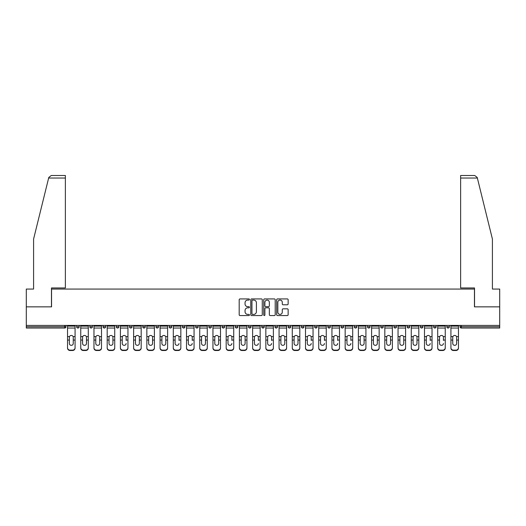 <?xml version="1.0" encoding="UTF-8"?>
<svg xmlns="http://www.w3.org/2000/svg" width="526" height="526" viewBox="0 0 526 526"><rect width="100%" height="100%" fill="white"/><g stroke="black" fill="none" stroke-linecap="round" stroke-linejoin="round"><path stroke-width="0.79" d="M249.442 299.504A0.585 0.585 0 0 0 248.857 298.919L240.02 298.919A0.835 0.835 0 0 0 239.185 299.754L239.185 314.726A0.835 0.835 0 0 0 240.02 315.554L248.857 315.554A0.585 0.585 0 0 0 249.442 314.975A0.585 0.585 0 0 0 248.857 314.39L247.713 314.39A2.663 2.663 0 0 1 245.05 311.727L245.05 310.485A2.663 2.663 0 0 1 247.713 307.822L248.857 307.822A0.585 0.585 0 0 0 249.442 307.237A0.585 0.585 0 0 0 248.857 306.658L247.713 306.658A2.663 2.663 0 0 1 245.05 303.995L245.05 302.746A2.663 2.663 0 0 1 247.713 300.083L248.857 300.083A0.585 0.585 0 0 0 249.442 299.504M287.308 304.784A0.835 0.835 0 0 0 288.143 303.956L288.143 299.754A0.835 0.835 0 0 0 287.308 298.919L277.498 298.919A0.835 0.835 0 0 0 276.663 299.754L276.663 314.726A0.835 0.835 0 0 0 277.498 315.554L287.308 315.554A0.835 0.835 0 0 0 288.143 314.726L288.143 309.65A0.835 0.835 0 0 0 287.308 308.821L283.113 308.821A0.835 0.835 0 0 0 282.278 309.65L282.278 312.168A2.222 2.222 0 0 1 280.056 314.39A2.222 2.222 0 0 1 277.827 312.168L277.827 302.312A2.222 2.222 0 0 1 280.056 300.083A2.222 2.222 0 0 1 282.278 302.312L282.278 303.956A0.835 0.835 0 0 0 283.113 304.784L287.308 304.784M48.642 178.038L48.786 177.433L51.259 175.5L65.369 175.5L65.369 178.038L48.642 178.038L33.585 239.06L33.585 289.057L26.3 289.057L26.3 306.855L51.555 306.855L51.555 289.057L474.445 289.057L474.445 306.855L499.7 306.855L499.7 325.416L26.3 325.416L26.3 326.771L64.691 326.771L64.691 325.416M26.3 306.855L26.3 325.416M262.27 299.754A0.835 0.835 0 0 0 261.442 298.919L251.625 298.919A0.835 0.835 0 0 0 250.79 299.754L250.79 314.726A0.835 0.835 0 0 0 251.625 315.554L261.442 315.554A0.835 0.835 0 0 0 262.27 314.726L262.27 299.754M264.558 298.919L274.375 298.919A0.835 0.835 0 0 1 275.21 299.754L275.21 314.726A0.835 0.835 0 0 1 274.375 315.554L270.173 315.554A0.835 0.835 0 0 1 269.345 314.726L269.345 308.65A0.835 0.835 0 0 0 268.51 307.822L265.722 307.822A0.835 0.835 0 0 0 264.894 308.65L264.894 314.975A0.585 0.585 0 0 1 264.308 315.554A0.585 0.585 0 0 1 263.73 314.975L263.73 299.754A0.835 0.835 0 0 1 264.558 298.919M65.96 325.416L65.96 326.771A1.269 1.269 0 0 1 64.691 328.046L26.3 328.046L26.3 326.771M499.7 325.416L499.7 328.046L461.309 328.046A1.269 1.269 0 0 1 460.04 326.771L460.04 325.416M76.638 325.416L76.638 326.771L76.638 325.416M64.691 328.046A1.269 1.269 0 0 0 65.96 326.771A1.269 1.269 0 0 1 64.691 328.046L64.691 326.771L65.96 326.771M77.914 328.046A1.269 1.269 0 0 1 76.638 326.771A1.269 1.269 0 0 0 77.914 328.046A1.269 1.269 0 0 0 79.183 326.771L79.183 325.416L79.183 326.771A1.269 1.269 0 0 1 77.914 328.046A1.269 1.269 0 0 1 76.638 326.771L79.183 326.771A1.269 1.269 0 0 1 77.914 328.046M89.861 325.416L89.861 326.771L89.861 325.416M92.405 325.416L92.405 326.771A1.269 1.269 0 0 1 91.129 328.046A1.269 1.269 0 0 1 89.861 326.771A1.269 1.269 0 0 0 91.129 328.046A1.269 1.269 0 0 0 92.405 326.771A1.269 1.269 0 0 1 91.129 328.046A1.269 1.269 0 0 1 89.861 326.771L92.405 326.771M103.083 325.416L103.083 326.771L103.083 325.416M105.621 325.416L105.621 326.771L105.621 325.416M116.305 326.771A1.269 1.269 0 0 0 117.574 328.046A1.269 1.269 0 0 0 118.843 326.771A1.269 1.269 0 0 1 117.574 328.046A1.269 1.269 0 0 0 118.843 326.771L118.843 325.416L118.843 326.771L116.305 326.771A1.269 1.269 0 0 0 117.574 328.046A1.269 1.269 0 0 1 116.305 326.771L116.305 325.416M129.521 326.771A1.269 1.269 0 0 0 130.796 328.046A1.269 1.269 0 0 0 132.065 326.771L132.065 325.416L132.065 326.771L129.521 326.771A1.269 1.269 0 0 0 130.796 328.046A1.269 1.269 0 0 1 129.521 326.771L129.521 325.416M145.288 325.416L145.288 326.771A1.269 1.269 0 0 1 144.012 328.046A1.269 1.269 0 0 1 142.743 326.771L142.743 325.416M157.235 328.046A1.269 1.269 0 0 0 158.504 326.771L158.504 325.416L158.504 326.771A1.269 1.269 0 0 1 157.235 328.046A1.269 1.269 0 0 1 155.966 326.771L155.966 325.416M169.181 325.416L169.181 326.771L169.181 325.416M171.726 325.416L171.726 326.771A1.269 1.269 0 0 1 170.457 328.046A1.269 1.269 0 0 1 169.181 326.771L171.726 326.771A1.269 1.269 0 0 1 170.457 328.046M184.948 325.416L184.948 326.771A1.269 1.269 0 0 1 183.679 328.046A1.269 1.269 0 0 1 182.404 326.771L182.404 325.416M196.895 328.046A1.269 1.269 0 0 0 198.17 326.771L198.17 325.416L198.17 326.771A1.269 1.269 0 0 1 196.895 328.046A1.269 1.269 0 0 1 195.626 326.771L195.626 325.416M211.386 325.416L211.386 326.771A1.269 1.269 0 0 1 210.117 328.046A1.269 1.269 0 0 1 208.848 326.771L208.848 325.416M222.064 325.416L222.064 326.771L222.064 325.416M224.609 325.416L224.609 326.771A1.269 1.269 0 0 1 223.34 328.046A1.269 1.269 0 0 1 222.064 326.771L224.609 326.771A1.269 1.269 0 0 1 223.34 328.046M237.831 325.416L237.831 326.771L235.286 326.771A1.269 1.269 0 0 0 236.562 328.046A1.269 1.269 0 0 1 235.286 326.771L235.286 325.416M249.778 328.046A1.269 1.269 0 0 0 251.053 326.771L251.053 325.416L251.053 326.771A1.269 1.269 0 0 1 249.778 328.046A1.269 1.269 0 0 1 248.509 326.771L248.509 325.416M264.269 325.416L264.269 326.771A1.269 1.269 0 0 1 263 328.046A1.269 1.269 0 0 1 261.731 326.771L261.731 325.416M274.947 325.416L274.947 326.771L274.947 325.416M277.491 325.416L277.491 326.771A1.269 1.269 0 0 1 276.222 328.046A1.269 1.269 0 0 1 274.947 326.771L277.491 326.771A1.269 1.269 0 0 1 276.222 328.046M290.714 325.416L290.714 326.771A1.269 1.269 0 0 1 289.438 328.046A1.269 1.269 0 0 1 288.169 326.771L288.169 325.416M301.391 326.771L303.936 326.771A1.269 1.269 0 0 1 302.66 328.046A1.269 1.269 0 0 0 303.936 326.771L303.936 325.416L303.936 326.771A1.269 1.269 0 0 1 302.66 328.046A1.269 1.269 0 0 1 301.391 326.771L301.391 325.416M317.152 325.416L317.152 326.771A1.269 1.269 0 0 1 315.883 328.046A1.269 1.269 0 0 1 314.614 326.771L314.614 325.416M327.829 325.416L327.829 326.771L327.829 325.416M330.374 325.416L330.374 326.771L330.374 325.416M341.052 325.416L341.052 326.771L341.052 325.416M343.596 325.416L343.596 326.771A1.269 1.269 0 0 1 342.321 328.046A1.269 1.269 0 0 1 341.052 326.771L343.596 326.771A1.269 1.269 0 0 1 342.321 328.046M354.274 325.416L354.274 326.771L354.274 325.416M356.819 325.416L356.819 326.771L356.819 325.416M367.496 325.416L367.496 326.771L367.496 325.416M370.034 325.416L370.034 326.771A1.269 1.269 0 0 1 368.765 328.046A1.269 1.269 0 0 1 367.496 326.771A1.269 1.269 0 0 0 368.765 328.046A1.269 1.269 0 0 0 370.034 326.771A1.269 1.269 0 0 1 368.765 328.046A1.269 1.269 0 0 1 367.496 326.771L370.034 326.771M383.257 325.416L383.257 326.771A1.269 1.269 0 0 1 381.988 328.046A1.269 1.269 0 0 1 380.712 326.771L380.712 325.416M396.479 325.416L396.479 326.771L393.935 326.771A1.269 1.269 0 0 0 395.204 328.046A1.269 1.269 0 0 1 393.935 326.771L393.935 325.416M409.695 325.416L409.695 326.771A1.269 1.269 0 0 1 408.426 328.046A1.269 1.269 0 0 1 407.157 326.771L407.157 325.416M420.379 325.416L420.379 326.771L420.379 325.416M422.917 325.416L422.917 326.771A1.269 1.269 0 0 1 421.648 328.046A1.269 1.269 0 0 1 420.379 326.771A1.269 1.269 0 0 0 421.648 328.046A1.269 1.269 0 0 1 420.379 326.771L422.917 326.771A1.269 1.269 0 0 1 421.648 328.046M436.139 325.416L436.139 326.771A1.269 1.269 0 0 1 434.87 328.046A1.269 1.269 0 0 1 433.595 326.771L433.595 325.416M449.362 325.416L449.362 326.771L446.817 326.771A1.269 1.269 0 0 0 448.086 328.046A1.269 1.269 0 0 1 446.817 326.771L446.817 325.416M104.352 328.046A1.269 1.269 0 0 1 103.083 326.771A1.269 1.269 0 0 0 104.352 328.046A1.269 1.269 0 0 0 105.621 326.771A1.269 1.269 0 0 1 104.352 328.046A1.269 1.269 0 0 1 103.083 326.771L105.621 326.771A1.269 1.269 0 0 1 104.352 328.046M236.562 328.046A1.269 1.269 0 0 0 237.831 326.771A1.269 1.269 0 0 1 236.562 328.046A1.269 1.269 0 0 1 235.286 326.771M329.105 328.046A1.269 1.269 0 0 1 327.829 326.771L330.374 326.771A1.269 1.269 0 0 1 329.105 328.046A1.269 1.269 0 0 0 330.374 326.771A1.269 1.269 0 0 1 329.105 328.046M355.543 328.046A1.269 1.269 0 0 1 354.274 326.771A1.269 1.269 0 0 0 355.543 328.046A1.269 1.269 0 0 0 356.819 326.771A1.269 1.269 0 0 1 355.543 328.046A1.269 1.269 0 0 1 354.274 326.771L356.819 326.771M395.204 328.046A1.269 1.269 0 0 0 396.479 326.771A1.269 1.269 0 0 1 395.204 328.046A1.269 1.269 0 0 1 393.935 326.771M448.086 328.046A1.269 1.269 0 0 0 449.362 326.771A1.269 1.269 0 0 1 448.086 328.046A1.269 1.269 0 0 1 446.817 326.771M252.539 300.083A0.585 0.585 0 0 0 251.954 300.668L251.954 313.812A0.585 0.585 0 0 0 252.539 314.39L253.742 314.39A2.663 2.663 0 0 0 256.405 311.727L256.405 302.746A2.663 2.663 0 0 0 253.742 300.083L252.539 300.083M269.345 302.351A2.222 2.222 0 0 0 267.116 300.129A2.222 2.222 0 0 0 264.894 302.351L264.894 305.823A0.835 0.835 0 0 0 265.722 306.658L268.51 306.658A0.835 0.835 0 0 0 269.345 305.823L269.345 302.351M73.252 337.344L73.252 340.059L75.073 340.059L75.073 325.416M67.532 340.414L67.532 348.1L67.532 336.601L69.504 336.601L69.353 337.344L69.504 336.601A1.946 1.867 0 0 1 73.094 336.601L75.073 336.601M73.252 343.491A1.946 1.841 180 0 1 71.299 345.332A1.946 1.841 180 0 0 73.252 343.491L73.252 340.059M71.299 345.332A1.946 1.841 180 0 1 69.353 343.491L69.353 337.344M75.073 347.739L75.073 348.1A2.545 2.406 180 0 1 72.529 350.5L72.529 350.145A2.545 2.406 0 0 0 75.073 347.739L75.073 340.059M67.532 347.739A2.545 2.406 0 0 0 70.07 350.145L70.07 350.5L72.529 350.5M70.07 350.5A2.545 2.406 180 0 1 67.532 348.1M70.07 350.145L72.529 350.145M67.532 336.601L67.532 325.416M65.369 175.5L55.197 175.5L65.369 175.5M51.469 306.855L51.469 287.959L65.369 287.959L65.369 178.038M499.7 306.855L499.7 289.057L492.415 289.057L492.415 239.06L477.213 177.433L477.358 178.038L477.213 177.433L474.741 175.5L460.631 175.5L460.631 287.959L474.531 287.959L474.531 306.855M86.468 337.344L86.468 340.059L88.296 340.059L88.296 325.416M80.748 340.414L80.748 348.1L80.748 336.601L82.727 336.601L82.575 337.344L82.727 336.601A1.946 1.867 0 0 1 86.317 336.601L88.296 336.601M86.468 343.491A1.946 1.841 180 0 1 84.522 345.332A1.946 1.841 180 0 1 82.575 343.491A1.946 1.841 180 0 0 84.522 345.332A1.946 1.841 180 0 0 86.468 343.491L86.468 340.059M99.69 337.344L99.69 340.059L101.511 340.059L101.511 325.416M93.97 340.414L93.97 348.1L93.97 336.601L95.949 336.601L95.791 337.344L95.949 336.601A1.946 1.867 0 0 1 99.539 336.601L101.511 336.601M99.69 343.491A1.946 1.841 180 0 1 97.744 345.332A1.946 1.841 180 0 1 95.791 343.491A1.946 1.841 180 0 0 97.744 345.332A1.946 1.841 180 0 0 99.69 343.491L99.69 340.059M112.912 337.344L112.912 340.059L114.734 340.059L114.734 325.416M107.192 340.414L107.192 348.1L107.192 336.601L109.171 336.601L109.014 337.344L109.171 336.601A1.946 1.867 0 0 1 112.755 336.601L114.734 336.601M114.734 348.1L114.734 347.739L114.734 348.1A2.545 2.406 180 0 1 112.189 350.5L112.189 350.145A2.545 2.406 0 0 0 114.734 347.739L114.734 340.059M112.912 343.491A1.946 1.841 180 0 1 110.96 345.332A1.946 1.841 180 0 1 109.014 343.491A1.946 1.841 180 0 0 110.96 345.332A1.946 1.841 180 0 0 112.912 343.491L112.912 340.059M126.135 337.344L126.135 340.059L127.956 340.059L127.956 325.416M120.415 340.414L120.415 348.1L120.415 336.601L122.387 336.601L122.236 337.344L122.387 336.601A1.946 1.867 0 0 1 125.977 336.601L127.956 336.601M126.135 340.414L126.135 340.059M124.182 345.332A1.946 1.841 180 0 0 126.135 343.491A1.946 1.841 180 0 1 124.182 345.332A1.946 1.841 180 0 1 122.236 343.491L122.236 337.344M139.351 337.344L139.351 340.059L141.178 340.059L141.178 325.416M133.63 340.414L133.63 348.1L133.63 336.601L135.609 336.601L135.458 337.344L135.609 336.601A1.946 1.867 0 0 1 139.199 336.601L141.178 336.601M139.351 343.491A1.946 1.841 180 0 1 137.404 345.332A1.946 1.841 180 0 1 135.458 343.491A1.946 1.841 180 0 0 137.404 345.332A1.946 1.841 180 0 0 139.351 343.491L139.351 340.059M82.575 343.491L82.575 337.344M88.296 347.739L88.296 348.1A2.545 2.406 180 0 1 85.751 350.5L85.751 350.145A2.545 2.406 0 0 0 88.296 347.739L88.296 340.059M80.748 347.739A2.545 2.406 0 0 0 83.292 350.145L83.292 350.5L85.751 350.5M83.292 350.5A2.545 2.406 180 0 1 80.748 348.1M83.292 350.145L85.751 350.145M80.748 336.601L80.748 325.416M95.791 343.491L95.791 337.344M101.511 347.739L101.511 348.1A2.545 2.406 180 0 1 98.973 350.5L98.973 350.145A2.545 2.406 0 0 0 101.511 347.739L101.511 340.059M93.97 347.739A2.545 2.406 0 0 0 96.514 350.145L96.514 350.5L98.973 350.5M96.514 350.5A2.545 2.406 180 0 1 93.97 348.1M96.514 350.145L98.973 350.145M93.97 336.601L93.97 325.416M109.014 343.491L109.014 337.344M107.192 347.739A2.545 2.406 0 0 0 109.737 350.145L109.737 350.5L112.189 350.5M109.737 350.5A2.545 2.406 180 0 1 107.192 348.1M109.737 350.145L112.189 350.145M107.192 336.601L107.192 325.416M127.956 347.739L127.956 348.1A2.545 2.406 180 0 1 125.412 350.5L125.412 350.145A2.545 2.406 0 0 0 127.956 347.739L127.956 340.059M120.415 347.739A2.545 2.406 0 0 0 122.953 350.145L122.953 350.5L125.412 350.5M122.953 350.5A2.545 2.406 180 0 1 120.415 348.1M122.953 350.145L125.412 350.145M120.415 336.601L120.415 325.416M135.458 343.491L135.458 337.344M141.178 347.739L141.178 348.1A2.545 2.406 180 0 1 138.634 350.5L138.634 350.145A2.545 2.406 0 0 0 141.178 347.739L141.178 340.059M133.63 347.739A2.545 2.406 0 0 0 136.175 350.145L136.175 350.5L138.634 350.5M136.175 350.5A2.545 2.406 180 0 1 133.63 348.1M136.175 350.145L138.634 350.145M133.63 336.601L133.63 325.416M152.573 337.344L152.573 340.059L154.394 340.059L154.394 325.416M146.853 340.414L146.853 348.1L146.853 336.601L148.832 336.601L148.674 337.344L148.832 336.601A1.946 1.867 0 0 1 152.422 336.601L154.394 336.601M154.394 348.1L154.394 347.739L154.394 348.1A2.545 2.406 180 0 1 151.856 350.5L151.856 350.145A2.545 2.406 0 0 0 154.394 347.739L154.394 340.059M152.573 343.491A1.946 1.841 180 0 1 150.627 345.332A1.946 1.841 180 0 1 148.674 343.491A1.946 1.841 180 0 0 150.627 345.332A1.946 1.841 180 0 0 152.573 343.491L152.573 340.059M148.674 343.491L148.674 337.344M146.853 347.739A2.545 2.406 0 0 0 149.397 350.145L149.397 350.5L151.856 350.5M149.397 350.5A2.545 2.406 180 0 1 146.853 348.1M149.397 350.145L151.856 350.145M146.853 336.601L146.853 325.416M165.795 337.344L165.795 340.059L167.616 340.059L167.616 325.416M160.075 340.414L160.075 348.1L160.075 336.601L162.054 336.601L161.896 337.344L162.054 336.601A1.946 1.867 0 0 1 165.637 336.601L167.616 336.601M167.616 348.1L167.616 347.739L167.616 348.1A2.545 2.406 180 0 1 165.072 350.5L165.072 350.145A2.545 2.406 0 0 0 167.616 347.739L167.616 340.059M165.795 343.491A1.946 1.841 180 0 1 163.842 345.332A1.946 1.841 180 0 1 161.896 343.491A1.946 1.841 180 0 0 163.842 345.332A1.946 1.841 180 0 0 165.795 343.491L165.795 340.059M161.896 343.491L161.896 337.344M160.075 347.739A2.545 2.406 0 0 0 162.619 350.145L162.619 350.5L165.072 350.5M162.619 350.5A2.545 2.406 180 0 1 160.075 348.1M162.619 350.145L165.072 350.145M160.075 336.601L160.075 325.416M179.018 337.344L179.018 340.059L180.839 340.059L180.839 325.416M173.297 340.414L173.297 348.1L173.297 336.601L175.27 336.601L175.119 337.344L175.27 336.601A1.946 1.867 0 0 1 178.86 336.601L180.839 336.601M180.839 348.1L180.839 347.739L180.839 348.1A2.545 2.406 180 0 1 178.294 350.5L178.294 350.145A2.545 2.406 0 0 0 180.839 347.739L180.839 340.059M179.018 340.414L179.018 340.059M177.065 345.332A1.946 1.841 180 0 0 179.018 343.491A1.946 1.841 180 0 1 177.065 345.332A1.946 1.841 180 0 1 175.119 343.491L175.119 337.344M173.297 347.739A2.545 2.406 0 0 0 175.835 350.145L175.835 350.5L178.294 350.5M175.835 350.5A2.545 2.406 180 0 1 173.297 348.1M175.835 350.145L178.294 350.145M173.297 336.601L173.297 325.416M192.233 337.344L192.233 340.059L194.061 340.059L194.061 325.416M186.513 340.414L186.513 348.1L186.513 336.601L188.492 336.601L188.334 337.344L188.492 336.601A1.946 1.867 0 0 1 192.082 336.601L194.061 336.601M194.061 348.1L194.061 347.739L194.061 348.1A2.545 2.406 180 0 1 191.517 350.5L191.517 350.145A2.545 2.406 0 0 0 194.061 347.739L194.061 340.059M192.233 340.414L192.233 340.059M190.287 345.332A1.946 1.841 180 0 0 192.233 343.491A1.946 1.841 180 0 1 190.287 345.332A1.946 1.841 180 0 1 188.334 343.491L188.334 337.344M186.513 347.739A2.545 2.406 0 0 0 189.058 350.145L189.058 350.5L191.517 350.5M189.058 350.5A2.545 2.406 180 0 1 186.513 348.1M189.058 350.145L191.517 350.145M186.513 336.601L186.513 325.416M205.456 337.344L205.456 340.059L207.277 340.059L207.277 325.416M199.735 340.414L199.735 348.1L199.735 336.601L201.714 336.601L201.557 337.344L201.714 336.601A1.946 1.867 0 0 1 205.298 336.601L207.277 336.601M205.456 343.491A1.946 1.841 180 0 1 203.509 345.332A1.946 1.841 180 0 1 201.557 343.491A1.946 1.841 180 0 0 203.509 345.332A1.946 1.841 180 0 0 205.456 343.491L205.456 340.059M201.557 343.491L201.557 337.344M207.277 347.739L207.277 348.1A2.545 2.406 180 0 1 204.739 350.5L204.739 350.145A2.545 2.406 0 0 0 207.277 347.739L207.277 340.059M199.735 347.739A2.545 2.406 0 0 0 202.28 350.145L202.28 350.5L204.739 350.5M202.28 350.5A2.545 2.406 180 0 1 199.735 348.1M202.28 350.145L204.739 350.145M199.735 336.601L199.735 325.416M218.678 337.344L218.678 340.059L220.499 340.059L220.499 325.416M212.958 340.414L212.958 348.1L212.958 336.601L214.937 336.601L214.779 337.344L214.937 336.601A1.946 1.867 0 0 1 218.52 336.601L220.499 336.601M218.678 343.491A1.946 1.841 180 0 1 216.725 345.332A1.946 1.841 180 0 1 214.779 343.491A1.946 1.841 180 0 0 216.725 345.332A1.946 1.841 180 0 0 218.678 343.491L218.678 340.059M214.779 343.491L214.779 337.344M220.499 347.739L220.499 348.1A2.545 2.406 180 0 1 217.955 350.5L217.955 350.145A2.545 2.406 0 0 0 220.499 347.739L220.499 340.059M212.958 347.739A2.545 2.406 0 0 0 215.502 350.145L215.502 350.5L217.955 350.5M215.502 350.5A2.545 2.406 180 0 1 212.958 348.1M215.502 350.145L217.955 350.145M212.958 336.601L212.958 325.416M231.9 337.344L231.9 340.059L233.722 340.059L233.722 325.416M226.18 340.414L226.18 348.1L226.18 336.601L228.153 336.601L228.001 337.344L228.153 336.601A1.946 1.867 0 0 1 231.742 336.601L233.722 336.601M231.9 340.414L231.9 340.059M229.947 345.332A1.946 1.841 180 0 0 231.9 343.491A1.946 1.841 180 0 1 229.947 345.332A1.946 1.841 180 0 1 228.001 343.491L228.001 337.344M233.722 347.739L233.722 348.1A2.545 2.406 180 0 1 231.177 350.5L231.177 350.145A2.545 2.406 0 0 0 233.722 347.739L233.722 340.059M226.18 347.739A2.545 2.406 0 0 0 228.718 350.145L228.718 350.5L231.177 350.5M228.718 350.5A2.545 2.406 180 0 1 226.18 348.1M228.718 350.145L231.177 350.145M226.18 336.601L226.18 325.416M245.116 337.344L245.116 340.059L246.937 340.059L246.937 325.416M239.396 340.414L239.396 348.1L239.396 336.601L241.375 336.601L241.217 337.344L241.375 336.601A1.946 1.867 0 0 1 244.965 336.601L246.937 336.601M246.937 348.1L246.937 347.739L246.937 348.1A2.545 2.406 180 0 1 244.399 350.5L244.399 350.145A2.545 2.406 0 0 0 246.937 347.739L246.937 340.059M245.116 343.491A1.946 1.841 180 0 1 243.17 345.332A1.946 1.841 180 0 1 241.217 343.491A1.946 1.841 180 0 0 243.17 345.332A1.946 1.841 180 0 0 245.116 343.491L245.116 340.059M241.217 343.491L241.217 337.344M239.396 347.739A2.545 2.406 0 0 0 241.94 350.145L241.94 350.5L244.399 350.5M241.94 350.5A2.545 2.406 180 0 1 239.396 348.1M241.94 350.145L244.399 350.145M239.396 336.601L239.396 325.416M258.338 337.344L258.338 340.059L260.16 340.059L260.16 325.416M252.618 340.414L252.618 348.1L252.618 336.601L254.597 336.601L254.439 337.344L254.597 336.601A1.946 1.867 0 0 1 258.181 336.601L260.16 336.601M260.16 348.1L260.16 347.739L260.16 348.1A2.545 2.406 180 0 1 257.622 350.5L257.622 350.145A2.545 2.406 0 0 0 260.16 347.739L260.16 340.059M258.338 340.414L258.338 340.059M256.392 345.332A1.946 1.841 180 0 0 258.338 343.491A1.946 1.841 180 0 1 256.392 345.332A1.946 1.841 180 0 1 254.439 343.491L254.439 337.344M252.618 347.739A2.545 2.406 0 0 0 255.163 350.145L255.163 350.5L257.622 350.5M255.163 350.5A2.545 2.406 180 0 1 252.618 348.1M255.163 350.145L257.622 350.145M252.618 336.601L252.618 325.416M271.561 337.344L271.561 340.059L273.382 340.059L273.382 325.416M265.84 340.414L265.84 348.1L265.84 336.601L267.819 336.601L267.662 337.344L267.819 336.601A1.946 1.867 0 0 1 271.403 336.601L273.382 336.601M273.382 348.1L273.382 347.739L273.382 348.1A2.545 2.406 180 0 1 270.837 350.5L270.837 350.145A2.545 2.406 0 0 0 273.382 347.739L273.382 340.059M271.561 340.414L271.561 340.059M269.608 345.332A1.946 1.841 180 0 0 271.561 343.491A1.946 1.841 180 0 1 269.608 345.332A1.946 1.841 180 0 1 267.662 343.491L267.662 337.344M265.84 347.739A2.545 2.406 0 0 0 268.378 350.145L268.378 350.5L270.837 350.5M268.378 350.5A2.545 2.406 180 0 1 265.84 348.1M268.378 350.145L270.837 350.145M265.84 336.601L265.84 325.416M284.783 337.344L284.783 340.059L286.604 340.059L286.604 325.416M279.063 340.414L279.063 348.1L279.063 336.601L281.035 336.601L280.884 337.344L281.035 336.601A1.946 1.867 0 0 1 284.625 336.601L286.604 336.601M286.604 348.1L286.604 347.739L286.604 348.1A2.545 2.406 180 0 1 284.06 350.5L284.06 350.145A2.545 2.406 0 0 0 286.604 347.739L286.604 340.059M284.783 343.491A1.946 1.841 180 0 1 282.83 345.332A1.946 1.841 180 0 1 280.884 343.491A1.946 1.841 180 0 0 282.83 345.332A1.946 1.841 180 0 0 284.783 343.491L284.783 340.059M280.884 343.491L280.884 337.344M279.063 347.739A2.545 2.406 0 0 0 281.601 350.145L281.601 350.5L284.06 350.5M281.601 350.5A2.545 2.406 180 0 1 279.063 348.1M281.601 350.145L284.06 350.145M279.063 336.601L279.063 325.416M297.999 337.344L297.999 340.059L299.82 340.059L299.82 325.416M292.278 340.414L292.278 348.1L292.278 336.601L294.258 336.601L294.1 337.344L294.258 336.601A1.946 1.867 0 0 1 297.847 336.601L299.82 336.601M299.82 348.1L299.82 347.739L299.82 348.1A2.545 2.406 180 0 1 297.282 350.5L297.282 350.145A2.545 2.406 0 0 0 299.82 347.739L299.82 340.059M297.999 343.491A1.946 1.841 180 0 1 296.053 345.332A1.946 1.841 180 0 1 294.1 343.491A1.946 1.841 180 0 0 296.053 345.332A1.946 1.841 180 0 0 297.999 343.491L297.999 340.059M294.1 343.491L294.1 337.344M292.278 347.739A2.545 2.406 0 0 0 294.823 350.145L294.823 350.5L297.282 350.5M294.823 350.5A2.545 2.406 180 0 1 292.278 348.1M294.823 350.145L297.282 350.145M292.278 336.601L292.278 325.416M311.221 337.344L311.221 340.059L313.042 340.059L313.042 325.416M305.501 340.414L305.501 348.1L305.501 336.601L307.48 336.601L307.322 337.344L307.48 336.601A1.946 1.867 0 0 1 311.063 336.601L313.042 336.601M313.042 348.1L313.042 347.739L313.042 348.1A2.545 2.406 180 0 1 310.498 350.5L310.498 350.145A2.545 2.406 0 0 0 313.042 347.739L313.042 340.059M311.221 340.414L311.221 340.059M309.275 345.332A1.946 1.841 180 0 0 311.221 343.491A1.946 1.841 180 0 1 309.275 345.332A1.946 1.841 180 0 1 307.322 343.491L307.322 337.344M305.501 347.739A2.545 2.406 0 0 0 308.045 350.145L308.045 350.5L310.498 350.5M308.045 350.5A2.545 2.406 180 0 1 305.501 348.1M308.045 350.145L310.498 350.145M305.501 336.601L305.501 325.416M324.443 337.344L324.443 340.059L326.265 340.059L326.265 325.416M318.723 340.414L318.723 348.1L318.723 336.601L320.702 336.601L320.544 337.344L320.702 336.601A1.946 1.867 0 0 1 324.286 336.601L326.265 336.601M324.443 340.414L324.443 340.059M322.491 345.332A1.946 1.841 180 0 0 324.443 343.491A1.946 1.841 180 0 1 322.491 345.332A1.946 1.841 180 0 1 320.544 343.491L320.544 337.344M326.265 347.739L326.265 348.1A2.545 2.406 180 0 1 323.72 350.5L323.72 350.145A2.545 2.406 0 0 0 326.265 347.739L326.265 340.059M318.723 347.739A2.545 2.406 0 0 0 321.261 350.145L321.261 350.5L323.72 350.5M321.261 350.5A2.545 2.406 180 0 1 318.723 348.1M321.261 350.145L323.72 350.145M318.723 336.601L318.723 325.416M337.666 337.344L337.666 340.059L339.487 340.059L339.487 325.416M331.939 340.414L331.939 348.1L331.939 336.601L333.918 336.601L333.767 337.344L333.918 336.601A1.946 1.867 0 0 1 337.508 336.601L339.487 336.601M339.487 348.1L339.487 347.739L339.487 348.1A2.545 2.406 180 0 1 336.942 350.5L336.942 350.145A2.545 2.406 0 0 0 339.487 347.739L339.487 340.059M337.666 340.414L337.666 340.059M335.713 345.332A1.946 1.841 180 0 0 337.666 343.491A1.946 1.841 180 0 1 335.713 345.332A1.946 1.841 180 0 1 333.767 343.491L333.767 337.344M331.939 347.739A2.545 2.406 0 0 0 334.483 350.145L334.483 350.5L336.942 350.5M334.483 350.5A2.545 2.406 180 0 1 331.939 348.1M334.483 350.145L336.942 350.145M331.939 336.601L331.939 325.416M350.881 337.344L350.881 340.059L352.703 340.059L352.703 325.416M345.161 340.414L345.161 348.1L345.161 336.601L347.14 336.601L346.982 337.344L347.14 336.601A1.946 1.867 0 0 1 350.73 336.601L352.703 336.601M352.703 348.1L352.703 347.739L352.703 348.1A2.545 2.406 180 0 1 350.165 350.5L350.165 350.145A2.545 2.406 0 0 0 352.703 347.739L352.703 340.059M350.881 340.414L350.881 340.059M348.935 345.332A1.946 1.841 180 0 0 350.881 343.491A1.946 1.841 180 0 1 348.935 345.332A1.946 1.841 180 0 1 346.982 343.491L346.982 337.344M345.161 347.739A2.545 2.406 0 0 0 347.706 350.145L347.706 350.5L350.165 350.5M347.706 350.5A2.545 2.406 180 0 1 345.161 348.1M347.706 350.145L350.165 350.145M345.161 336.601L345.161 325.416M364.104 337.344L364.104 340.059L365.925 340.059L365.925 325.416M358.384 340.414L358.384 348.1L358.384 336.601L360.363 336.601L360.205 337.344L360.363 336.601A1.946 1.867 0 0 1 363.946 336.601L365.925 336.601M365.925 348.1L365.925 347.739L365.925 348.1A2.545 2.406 180 0 1 363.381 350.5L363.381 350.145A2.545 2.406 0 0 0 365.925 347.739L365.925 340.059M364.104 343.491A1.946 1.841 180 0 1 362.158 345.332A1.946 1.841 180 0 1 360.205 343.491A1.946 1.841 180 0 0 362.158 345.332A1.946 1.841 180 0 0 364.104 343.491L364.104 340.059M360.205 343.491L360.205 337.344M358.384 347.739A2.545 2.406 0 0 0 360.928 350.145L360.928 350.5L363.381 350.5M360.928 350.5A2.545 2.406 180 0 1 358.384 348.1M360.928 350.145L363.381 350.145M358.384 336.601L358.384 325.416M377.326 337.344L377.326 340.059L379.147 340.059L379.147 325.416M371.606 340.414L371.606 348.1L371.606 336.601L373.578 336.601L373.427 337.344L373.578 336.601A1.946 1.867 0 0 1 377.168 336.601L379.147 336.601M377.326 343.491A1.946 1.841 180 0 1 375.373 345.332A1.946 1.841 180 0 1 373.427 343.491A1.946 1.841 180 0 0 375.373 345.332A1.946 1.841 180 0 0 377.326 343.491L377.326 340.059M373.427 343.491L373.427 337.344M379.147 347.739L379.147 348.1A2.545 2.406 180 0 1 376.603 350.5L376.603 350.145A2.545 2.406 0 0 0 379.147 347.739L379.147 340.059M371.606 347.739A2.545 2.406 0 0 0 374.144 350.145L374.144 350.5L376.603 350.5M374.144 350.5A2.545 2.406 180 0 1 371.606 348.1M374.144 350.145L376.603 350.145M371.606 336.601L371.606 325.416M390.542 337.344L390.542 340.059L392.37 340.059L392.37 325.416M384.822 340.414L384.822 348.1L384.822 336.601L386.801 336.601L386.649 337.344L386.801 336.601A1.946 1.867 0 0 1 390.391 336.601L392.37 336.601M392.37 348.1L392.37 347.739L392.37 348.1A2.545 2.406 180 0 1 389.825 350.5L389.825 350.145A2.545 2.406 0 0 0 392.37 347.739L392.37 340.059M390.542 343.491A1.946 1.841 180 0 1 388.596 345.332A1.946 1.841 180 0 1 386.649 343.491A1.946 1.841 180 0 0 388.596 345.332A1.946 1.841 180 0 0 390.542 343.491L390.542 340.059M386.649 343.491L386.649 337.344M384.822 347.739A2.545 2.406 0 0 0 387.366 350.145L387.366 350.5L389.825 350.5M387.366 350.5A2.545 2.406 180 0 1 384.822 348.1M387.366 350.145L389.825 350.145M384.822 336.601L384.822 325.416M403.764 337.344L403.764 340.059L405.585 340.059L405.585 325.416M398.044 340.414L398.044 348.1L398.044 336.601L400.023 336.601L399.865 337.344L400.023 336.601A1.946 1.867 0 0 1 403.613 336.601L405.585 336.601M405.585 348.1L405.585 347.739L405.585 348.1A2.545 2.406 180 0 1 403.047 350.5L403.047 350.145A2.545 2.406 0 0 0 405.585 347.739L405.585 340.059M403.764 343.491A1.946 1.841 180 0 1 401.818 345.332A1.946 1.841 180 0 1 399.865 343.491A1.946 1.841 180 0 0 401.818 345.332A1.946 1.841 180 0 0 403.764 343.491L403.764 340.059M399.865 343.491L399.865 337.344M398.044 347.739A2.545 2.406 0 0 0 400.588 350.145L400.588 350.5L403.047 350.5M400.588 350.5A2.545 2.406 180 0 1 398.044 348.1M400.588 350.145L403.047 350.145M398.044 336.601L398.044 325.416M416.987 337.344L416.987 340.059L418.808 340.059L418.808 325.416M411.266 340.414L411.266 348.1L411.266 336.601L413.245 336.601L413.088 337.344L413.245 336.601A1.946 1.867 0 0 1 416.829 336.601L418.808 336.601M418.808 348.1L418.808 347.739L418.808 348.1A2.545 2.406 180 0 1 416.263 350.5L416.263 350.145A2.545 2.406 0 0 0 418.808 347.739L418.808 340.059M416.987 343.491A1.946 1.841 180 0 1 415.04 345.332A1.946 1.841 180 0 1 413.088 343.491A1.946 1.841 180 0 0 415.04 345.332A1.946 1.841 180 0 0 416.987 343.491L416.987 340.059M413.088 343.491L413.088 337.344M411.266 347.739A2.545 2.406 0 0 0 413.811 350.145L413.811 350.5L416.263 350.5M413.811 350.5A2.545 2.406 180 0 1 411.266 348.1M413.811 350.145L416.263 350.145M411.266 336.601L411.266 325.416M430.209 337.344L430.209 340.059L432.03 340.059L432.03 325.416M424.489 340.414L424.489 348.1L424.489 336.601L426.461 336.601L426.31 337.344L426.461 336.601A1.946 1.867 0 0 1 430.051 336.601L432.03 336.601M430.209 340.414L430.209 340.059M428.256 345.332A1.946 1.841 180 0 0 430.209 343.491A1.946 1.841 180 0 1 428.256 345.332A1.946 1.841 180 0 1 426.31 343.491L426.31 337.344M432.03 347.739L432.03 348.1A2.545 2.406 180 0 1 429.486 350.5L429.486 350.145A2.545 2.406 0 0 0 432.03 347.739L432.03 340.059M424.489 347.739A2.545 2.406 0 0 0 427.027 350.145L427.027 350.5L429.486 350.5M427.027 350.5A2.545 2.406 180 0 1 424.489 348.1M427.027 350.145L429.486 350.145M424.489 336.601L424.489 325.416M443.425 337.344L443.425 340.059L445.252 340.059L445.252 325.416M437.704 340.414L437.704 348.1L437.704 336.601L439.683 336.601L439.532 337.344L439.683 336.601A1.946 1.867 0 0 1 443.273 336.601L445.252 336.601M445.252 348.1L445.252 347.739L445.252 348.1A2.545 2.406 180 0 1 442.708 350.5L442.708 350.145A2.545 2.406 0 0 0 445.252 347.739L445.252 340.059M443.425 340.414L443.425 340.059M441.478 345.332A1.946 1.841 180 0 0 443.425 343.491A1.946 1.841 180 0 1 441.478 345.332A1.946 1.841 180 0 1 439.532 343.491L439.532 337.344M437.704 347.739A2.545 2.406 0 0 0 440.249 350.145L440.249 350.5L442.708 350.5M440.249 350.5A2.545 2.406 180 0 1 437.704 348.1M440.249 350.145L442.708 350.145M437.704 336.601L437.704 325.416M456.647 337.344L456.647 340.059L458.468 340.059L458.468 325.416M450.927 340.414L450.927 348.1L450.927 336.601L452.906 336.601L452.748 337.344L452.906 336.601A1.946 1.867 0 0 1 456.496 336.601L458.468 336.601M458.468 340.414L458.468 348.1A2.545 2.406 180 0 1 455.93 350.5L455.93 350.145A2.545 2.406 0 0 0 458.468 347.739L458.468 340.059M456.647 343.491A1.946 1.841 180 0 1 454.701 345.332A1.946 1.841 180 0 1 452.748 343.491A1.946 1.841 180 0 0 454.701 345.332A1.946 1.841 180 0 0 456.647 343.491L456.647 340.059M452.748 343.491L452.748 337.344M450.927 347.739A2.545 2.406 0 0 0 453.471 350.145L453.471 350.5L455.93 350.5M453.471 350.5A2.545 2.406 180 0 1 450.927 348.1M453.471 350.145L455.93 350.145M450.927 336.601L450.927 325.416M458.468 347.739L458.468 348.1M461.309 325.416L461.309 326.771L499.7 326.771M460.04 326.771L461.309 326.771L461.309 328.046M130.796 328.046A1.269 1.269 0 0 0 132.065 326.771M144.012 328.046A1.269 1.269 0 0 0 145.288 326.771L142.743 326.771M158.504 326.771L155.966 326.771M183.679 328.046A1.269 1.269 0 0 0 184.948 326.771L182.404 326.771M198.17 326.771L195.626 326.771M210.117 328.046A1.269 1.269 0 0 0 211.386 326.771L208.848 326.771M251.053 326.771L248.509 326.771M263 328.046A1.269 1.269 0 0 0 264.269 326.771L261.731 326.771M289.438 328.046A1.269 1.269 0 0 0 290.714 326.771L288.169 326.771M315.883 328.046A1.269 1.269 0 0 0 317.152 326.771L314.614 326.771M381.988 328.046A1.269 1.269 0 0 0 383.257 326.771L380.712 326.771M408.426 328.046A1.269 1.269 0 0 0 409.695 326.771L407.157 326.771M434.87 328.046A1.269 1.269 0 0 0 436.139 326.771L433.595 326.771M67.532 340.059L69.353 340.059M67.532 328.046L75.073 328.046M67.532 326.113L75.073 326.113M477.358 178.038L460.631 178.038M80.748 340.059L82.575 340.059M80.748 328.046L88.296 328.046M80.748 326.113L88.296 326.113M93.97 340.059L95.791 340.059M93.97 328.046L101.511 328.046M93.97 326.113L101.511 326.113M107.192 340.059L109.014 340.059M107.192 328.046L114.734 328.046M107.192 326.113L114.734 326.113M120.415 340.059L122.236 340.059M120.415 328.046L127.956 328.046M120.415 326.113L127.956 326.113M133.63 340.059L135.458 340.059M133.63 328.046L141.178 328.046M133.63 326.113L141.178 326.113M146.853 340.059L148.674 340.059M146.853 328.046L154.394 328.046M146.853 326.113L154.394 326.113M160.075 340.059L161.896 340.059M160.075 328.046L167.616 328.046M160.075 326.113L167.616 326.113M173.297 340.059L175.119 340.059M173.297 328.046L180.839 328.046M173.297 326.113L180.839 326.113M186.513 340.059L188.334 340.059M186.513 328.046L194.061 328.046M186.513 326.113L194.061 326.113M199.735 340.059L201.557 340.059M199.735 328.046L207.277 328.046M199.735 326.113L207.277 326.113M212.958 340.059L214.779 340.059M212.958 328.046L220.499 328.046M212.958 326.113L220.499 326.113M226.18 340.059L228.001 340.059M226.18 328.046L233.722 328.046M226.18 326.113L233.722 326.113M239.396 340.059L241.217 340.059M239.396 328.046L246.937 328.046M239.396 326.113L246.937 326.113M252.618 340.059L254.439 340.059M252.618 328.046L260.16 328.046M252.618 326.113L260.16 326.113M265.84 340.059L267.662 340.059M265.84 328.046L273.382 328.046M265.84 326.113L273.382 326.113M279.063 340.059L280.884 340.059M279.063 328.046L286.604 328.046M279.063 326.113L286.604 326.113M292.278 340.059L294.1 340.059M292.278 328.046L299.82 328.046M292.278 326.113L299.82 326.113M305.501 340.059L307.322 340.059M305.501 328.046L313.042 328.046M305.501 326.113L313.042 326.113M318.723 340.059L320.544 340.059M318.723 328.046L326.265 328.046M318.723 326.113L326.265 326.113M331.939 340.059L333.767 340.059M331.939 328.046L339.487 328.046M331.939 326.113L339.487 326.113M345.161 340.059L346.982 340.059M345.161 328.046L352.703 328.046M345.161 326.113L352.703 326.113M358.384 340.059L360.205 340.059M358.384 328.046L365.925 328.046M358.384 326.113L365.925 326.113M371.606 340.059L373.427 340.059M371.606 328.046L379.147 328.046M371.606 326.113L379.147 326.113M384.822 340.059L386.649 340.059M384.822 328.046L392.37 328.046M384.822 326.113L392.37 326.113M398.044 340.059L399.865 340.059M398.044 328.046L405.585 328.046M398.044 326.113L405.585 326.113M411.266 340.059L413.088 340.059M411.266 328.046L418.808 328.046M411.266 326.113L418.808 326.113M424.489 340.059L426.31 340.059M424.489 328.046L432.03 328.046M424.489 326.113L432.03 326.113M437.704 340.059L439.532 340.059M437.704 328.046L445.252 328.046M437.704 326.113L445.252 326.113M450.927 340.059L452.748 340.059M450.927 328.046L458.468 328.046M450.927 326.113L458.468 326.113"/></g></svg>
